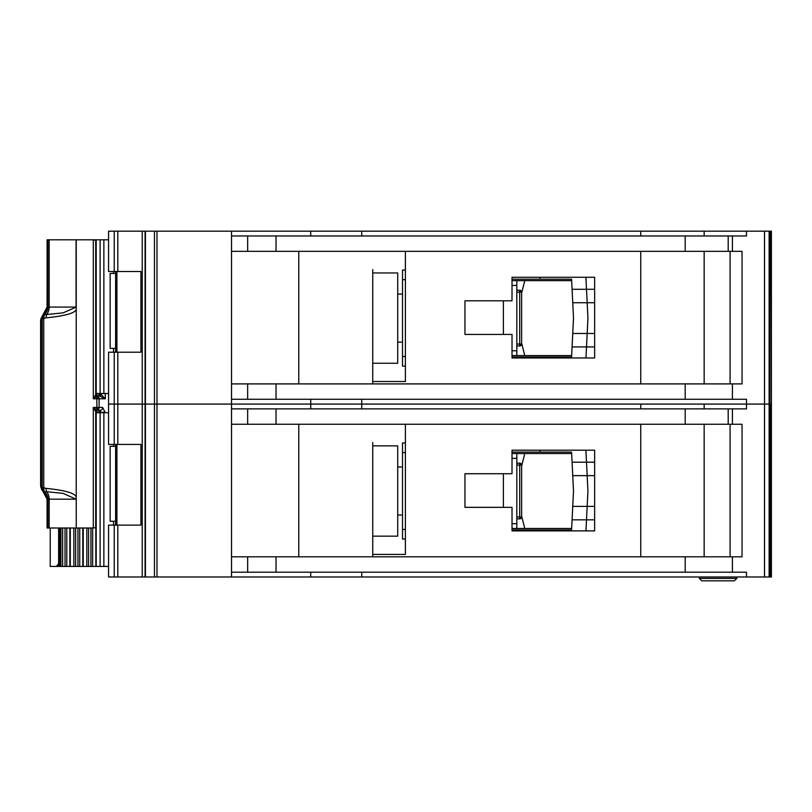 <?xml version="1.0" encoding="UTF-8"?>
<svg xmlns="http://www.w3.org/2000/svg" width="812" height="812" viewBox="0 0 812 812"><rect width="100%" height="100%" fill="white"/><g stroke="black" fill="none" stroke-linecap="round" stroke-linejoin="round"><path stroke-width="1.22" d="M76.247 307.058L63.123 312.853L44.224 314.772L43.726 318.629L45.797 317.878C66.949 315.756 77.099 312.569 76.226 308.327L76.247 239.814L103.865 239.814L103.865 393.515L95.755 393.515L97.318 396.063L93.309 398.793L95.867 394.368A1.918 1.786 53.8 0 0 97.227 396.134M115.608 348.358L110.158 348.358L110.158 273.431L115.608 273.431M113.528 273.431L113.528 271.512M113.528 352.205L113.528 348.358M103.865 393.515L108.564 393.515M108.564 239.814L103.865 239.814M95.755 393.515L95.846 239.814M539.889 357.97L539.889 357.006L512.027 357.006L512.027 355.565L571.658 355.565M571.658 280.637L512.017 280.637L512.017 279.196L539.889 279.196L539.889 277.278M539.889 357.006L571.587 357.006L572.084 346.917L586.508 346.917L585.959 357.97L594.638 357.97L594.638 277.278L512.017 277.278L512.017 300.816L464.951 300.816L464.951 334.432L512.027 334.432L512.027 357.97L585.959 357.97M585.868 277.278L594.638 277.278L585.868 277.278L586.508 289.285L572.084 289.285L571.587 279.196L559.103 279.196M571.851 284.484L571.587 279.196L539.889 279.196M559.103 357.006L571.587 357.006L571.851 351.728M586.274 351.728L585.98 357.716M587.898 318.811L587.177 333.468L572.744 333.468L573.505 318.101L572.744 302.734L587.177 302.734L587.898 317.39A14.413 14.413 0 0 1 587.898 318.811M594.638 346.917L572.084 346.917L572.744 333.468M594.638 302.734L587.177 302.734L586.508 289.285L572.084 289.285L572.744 302.734M585.98 278.486L586.274 284.484M586.508 289.285L594.638 289.285M586.508 346.917L587.177 333.468L594.638 333.468M516.828 292.168L519.71 292.168L519.71 290.249A1.918 1.918 0 0 1 521.629 292.168L521.629 344.044L519.71 344.044L519.71 292.168L521.071 292.168A1.918 1.36 -90 0 0 519.71 290.249L516.828 290.249M516.828 345.963L519.71 345.963A1.918 1.918 0 0 0 521.071 345.394A1.918 1.918 -135 0 0 521.629 344.044M519.71 345.963L519.71 344.044L521.071 345.394M405.401 279.673L402.519 279.673L402.519 366.131L405.401 366.131M402.519 279.673L402.519 270.071L405.401 270.071M516.828 280.637L516.828 355.565M512.027 350.764L516.828 350.764M516.828 285.438L512.017 285.438M402.519 356.529L405.401 356.529M521.629 293.142L524.755 280.637M521.629 343.07L524.755 355.565M397.718 272.954L397.718 363.248L372.738 363.248L372.738 365.654L372.738 269.594L372.738 272.954L397.718 272.954M771.4 231.166L771.4 404.082L771.4 231.166L771.4 404.082L771.4 231.166L771.4 270.548L771.4 231.166L764.528 231.166L764.528 404.082L704.156 404.082L704.156 408.883M640.749 408.883L640.749 404.082L108.564 404.082L108.564 444.428L140.923 444.428L140.923 525.12L108.564 525.12L108.564 576.987L764.528 576.987L764.528 404.082L746.492 404.082L746.492 408.883L231.521 408.883L231.521 556.819L742.046 556.819L742.046 424.25L231.521 424.25L231.521 404.082L142.232 404.082L142.232 576.987M771.075 231.166L771.4 404.082L764.528 404.082L769.126 404.082L769.126 576.987L764.528 576.987M640.749 235.967L640.749 231.166L231.521 231.166L231.521 383.903L742.046 383.903L742.046 251.334L231.521 251.334L231.521 235.967L746.492 235.967L746.492 231.166L704.156 231.166L704.156 235.967M704.156 383.903L704.156 251.334M231.521 231.166L108.564 231.166L108.564 271.512L140.923 271.512L140.923 352.205L108.564 352.205L108.564 404.082L114.228 404.082L114.228 444.428M142.232 231.166L142.232 404.082L114.228 404.082L114.228 352.205M372.738 272.954L372.738 381.508L405.401 381.508L405.401 251.334M640.749 251.334L640.749 383.903M361.736 231.166L361.736 235.967M310.722 231.166L310.722 235.967M231.521 383.903L231.521 404.082L310.722 404.082L310.722 408.883M640.749 231.166L704.156 231.166M764.528 231.166L746.492 231.166M310.722 399.271L310.722 404.082L361.736 404.082L361.736 408.883M361.736 399.271L361.736 404.082L746.492 404.082L746.492 399.271L231.521 399.271M298.765 383.903L298.765 251.334M372.738 383.903L372.738 363.248M512.027 357.006L512.027 355.565M512.017 280.637L512.017 279.196M730.089 251.334L730.089 383.903M372.738 536.164L372.738 442.499L372.738 445.869L397.718 445.869L397.718 536.164L372.738 536.164L372.738 554.413L405.401 554.413L405.401 424.25M771.4 576.987L771.4 404.082L771.4 576.987L771.4 404.082L771.4 576.987L771.4 537.605L771.4 576.987L769.126 576.987M704.156 556.819L704.156 424.25M512.027 507.348L512.027 530.886L594.638 530.886L594.638 450.193L512.017 450.193L512.017 473.721L464.951 473.721L464.951 507.348L512.027 507.348M640.749 424.25L640.749 556.819M231.521 556.819L231.521 576.987M771.075 576.987L771.075 404.082L769.126 404.082L769.126 231.166M310.722 572.186L310.722 576.987M746.492 576.987L746.492 572.186L231.521 572.186M361.736 572.186L361.736 576.987M298.765 556.819L298.765 424.25M372.738 445.869L372.738 556.819M539.889 530.886L539.889 529.921L512.027 529.921L512.027 528.48L571.658 528.48M571.658 453.553L512.017 453.553L512.017 452.111L539.889 452.111L539.889 450.193M585.868 450.193L594.638 450.193L585.868 450.193L586.508 462.201L572.084 462.201L572.744 475.649L587.177 475.649L587.898 490.306A14.413 14.413 0 0 1 587.898 491.727L587.177 506.383L572.744 506.383L573.505 491.016L572.744 475.649M594.638 530.886L585.959 530.886L594.638 530.886M512.027 529.921L512.027 528.48M512.017 453.553L512.017 452.111M730.089 424.25L730.089 556.819M736.809 576.987L736.809 578.398L734.373 580.834L701.791 580.834L699.345 578.398L736.819 578.398L736.819 576.987M699.345 578.398L699.345 576.987M734.373 580.834L736.819 578.398M516.828 465.083L519.71 465.083L519.71 463.155A1.918 1.918 0 0 1 521.629 465.083L521.629 516.95L519.71 516.95L519.71 465.083L521.071 465.083A1.918 1.36 -90 0 0 519.71 463.155L516.828 463.155M516.828 518.878L519.71 518.878A1.918 1.918 0 0 0 521.071 518.31A1.918 1.918 -135 0 0 521.629 516.95M519.71 518.878L519.71 516.95L521.071 518.31M405.401 452.588L402.519 452.588L402.519 539.046L405.401 539.046M402.519 452.588L402.519 442.987L405.401 442.987M516.828 453.553L516.828 528.48M512.027 523.679L516.828 523.679M516.828 458.354L512.017 458.354M402.519 529.444L405.401 529.444M521.629 466.058L524.755 453.553M521.629 515.975L524.755 528.48M539.889 529.921L571.587 529.921L572.084 519.832L586.508 519.832L585.959 530.886M594.638 475.649L587.177 475.649L586.508 462.201L572.084 462.201L571.587 452.111L559.103 452.111M571.851 457.389L571.587 452.111L539.889 452.111M559.103 529.921L571.587 529.921L571.851 524.633M586.274 524.633L585.98 530.632M594.638 519.832L572.084 519.832L572.744 506.383M585.98 451.401L586.274 457.389M586.508 462.201L594.638 462.201M586.508 519.832L587.177 506.383L594.638 506.383M95.319 410.994L96.74 409.573L96.851 407.441L93.309 407.441L93.309 528.003L95.725 527.536L95.725 411.735L93.309 407.441L97.318 410.182L95.755 412.729L103.865 412.729L103.865 566.421L88.559 566.421L88.559 528.003M115.608 521.274L110.158 521.274L110.158 446.346L115.608 446.346M113.528 446.346L113.528 444.428M113.528 525.12L113.528 521.274M103.865 566.421L108.564 566.421M108.564 412.729L103.865 412.729M95.846 566.421L95.755 412.729M82.885 566.421L88.559 566.421M82.794 528.003L82.794 566.421L75.617 566.421L75.617 528.003M69.944 566.421L75.617 566.421M69.852 528.003L69.852 566.421L62.656 566.421L62.656 528.003M59.418 528.003L59.418 566.421L62.656 566.421M42.143 318.578L44.051 314.741L43.269 314.741A9.602 9.571 90 0 0 47.096 307.058L47.878 307.058A9.602 9.571 90 0 1 44.051 314.741L42.214 318.629L42.214 487.606L44.224 491.463L63.123 493.381L76.064 499.177L49.167 499.177A9.602 6.983 90 0 0 46.802 491.96L45.797 488.357L43.726 487.606L44.051 491.493A9.602 9.571 90 0 1 47.878 499.177L47.096 499.177A9.602 9.571 90 0 0 43.269 491.493L44.051 491.493L42.143 487.657L43.726 487.606L43.726 318.629L41.351 318.578L40.62 320.638L40.62 485.596L41.057 487.768L40.925 486.561L41.351 487.657L42.143 487.657M99.795 410.324L97.318 410.182A2.883 2.578 -90 0 0 99.084 407.441L99.084 398.793A2.883 2.578 -90 0 0 97.318 396.063L96.983 395.911M105.286 393.515L105.286 398.793L99.237 395.911A1.918 1.472 90 0 0 100.708 393.993L105.286 398.793L96.851 398.793L96.74 396.662L95.319 395.241M100.15 393.993L99.795 393.993A1.918 1.472 -90 0 1 99.145 395.586M76.226 308.327L76.226 497.918C76.511 493.554 66.371 490.367 45.797 488.357M93.309 528.003L76.247 528.003L76.226 497.918M49.167 239.814L76.064 239.814L76.064 307.058L49.167 307.058L49.167 239.814L47.878 239.814L47.878 307.058L49.167 307.058A9.602 6.983 90 0 1 46.802 314.274L45.797 317.878M97.135 396.215L95.725 394.5L95.725 240.281L93.309 239.814L93.309 398.793L96.851 398.793L96.851 407.441L102.647 407.441A2.883 2.466 -90 0 1 100.18 410.324L100.708 412.729M47.096 239.814L47.076 307.058L47.096 239.814L47.878 239.814M76.247 499.177L76.247 528.003M76.064 528.003L49.167 528.003L49.167 499.177L47.878 499.177L47.878 528.003L49.167 528.003M41.057 487.768L47.096 499.177L47.076 528.003L47.878 528.003M40.925 319.674L40.925 486.561M41.057 318.466L47.076 307.058M43.269 314.741L43.787 315.472L43.269 314.741L41.351 318.578M43.787 490.763L43.269 491.493L43.787 490.763M97.135 410.019L95.867 411.867L97.227 410.101M101.449 393.993L100.302 395.911L97.369 395.911L95.958 393.515M59.418 566.421L50.222 566.421L50.222 528.003M105.286 412.729L102.647 407.441M58.626 528.003L58.626 563.538L56.404 566.421M98.973 395.911A1.918 1.472 90 0 0 100.444 393.993L99.988 393.993A1.918 1.918 -90 0 1 98.079 395.911L98.323 395.911M100.444 412.729L99.988 412.242A1.918 1.918 -90 0 0 98.079 410.324L98.973 410.324A1.918 1.472 90 0 1 100.444 412.242L105.286 412.242M97.369 410.324L95.958 412.729M98.069 410.324L99.795 412.242A1.918 1.472 90 0 0 99.145 410.649M115.629 352.205L115.629 271.512L115.608 352.205M116.908 271.512L116.908 352.205M100.109 239.814L100.109 393.515M96.202 239.814L96.202 393.515M503.379 334.432L503.379 300.816M516.828 344.044L519.71 344.044M521.071 292.168L521.629 292.168M117.811 231.166L117.811 271.512M117.811 352.205L117.811 444.428M114.228 231.166L114.228 271.512M157 231.166L157 576.987M154.463 231.166L154.463 576.987M145.429 231.166L145.429 576.987M145.084 231.166L145.084 576.987M769.928 231.166L769.928 576.987M764.498 231.166L764.498 576.987M732.414 251.334L732.414 235.967M732.414 383.903L732.414 399.271M247.65 383.903L247.65 399.271M276.029 383.903L276.029 399.271M685.186 383.903L685.186 399.271M728.191 251.334L728.191 235.967M685.186 251.334L685.186 235.967M276.029 251.334L276.029 235.967M247.65 251.334L247.65 235.967M117.811 525.12L117.811 576.987M114.228 525.12L114.228 576.987M732.414 424.25L732.414 408.883M732.414 556.819L732.414 572.186M247.65 556.819L247.65 572.186M276.029 556.819L276.029 572.186M685.186 556.819L685.186 572.186M728.191 424.25L728.191 408.883M685.186 424.25L685.186 408.883M276.029 424.25L276.029 408.883M247.65 424.25L247.65 408.883M503.379 507.348L503.379 473.721M516.828 516.95L519.71 516.95M521.071 465.083L521.629 465.083M115.629 525.12L115.629 444.428L115.608 525.12M116.908 444.428L116.908 525.12M100.109 412.729L100.109 566.421M96.202 412.729L96.202 566.421M60.535 566.421L60.535 528.003M60.92 566.421L60.92 528.003M65.031 528.003L65.031 566.421M92.669 566.421L92.669 528.003M66.777 528.003L66.777 566.421M90.934 566.421L90.934 528.003M86.813 528.003L86.813 566.421M83.24 528.003L83.24 566.421M70.299 566.421L70.299 528.003M73.862 566.421L73.862 528.003M77.952 528.003L77.952 566.421M79.728 566.421L79.728 528.003M42.691 318.629A4.801 4.314 -90 0 1 43.757 315.462M42.691 487.606A4.801 4.314 90 0 0 43.757 490.773M98.161 407.441A2.883 1.654 90 0 1 97.186 410.07M98.161 398.793A2.883 1.654 -90 0 0 97.186 396.165M40.62 320.638L40.935 318.872M41.351 487.657A4.801 4.781 90 0 0 43.269 491.493M56.607 566.421A2.883 2.345 -90 0 0 58.951 563.538L58.626 563.538M59.418 563.538L58.951 528.003M95.958 393.993L99.795 393.515M99.795 412.729L95.958 412.242M116.837 271.512L116.837 352.205M397.718 294.086L402.519 294.086M397.718 342.116L402.519 342.116M397.718 467.001L402.519 467.001M397.718 515.031L402.519 515.031M116.837 444.428L116.837 525.12M40.6 485.596L40.935 487.362M47.076 499.177L47.076 528.003M99.988 393.993L98.069 395.911"/></g></svg>
